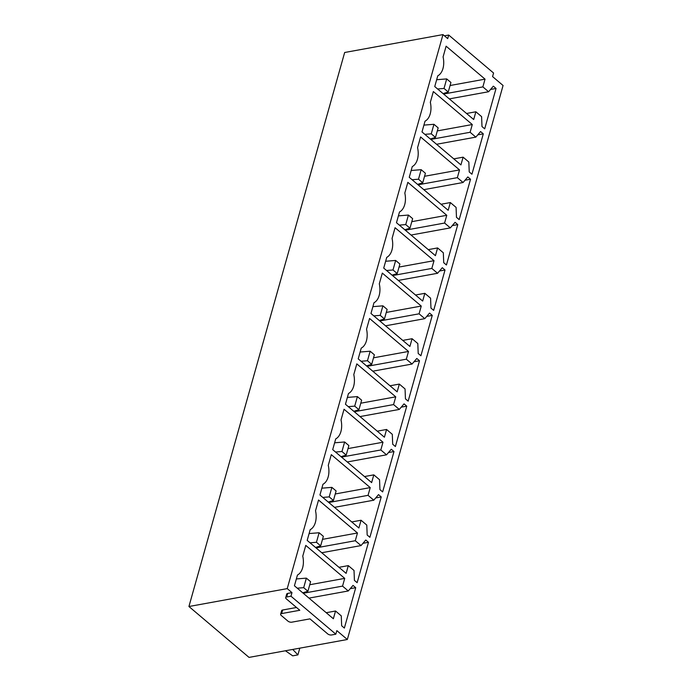 <?xml version="1.0" encoding="UTF-8"?>
<svg xmlns="http://www.w3.org/2000/svg" width="692" height="692" viewBox="0 0 692 692"><rect width="100%" height="100%" fill="white"/><g stroke="black" fill="none" stroke-linecap="round" stroke-linejoin="round"><path stroke-width="1.04" d="M448.71 35.041L493.578 73.023L492.574 76.596L503.067 85.488L347.341 639.503L249.033 657.4L188.933 606.512L344.659 52.497L442.966 34.6L447.707 38.614L448.71 35.041L444.437 35.82A2.811 1.323 15.7 0 0 444.411 35.82M188.933 606.512L287.241 588.615L442.966 34.6M287.241 588.615L291.981 592.629L290.977 596.21L286.696 596.988L287.708 593.407A2.811 1.323 -164.3 0 0 286.696 594.082L285.692 597.654A2.811 1.323 15.7 0 1 286.696 596.988M347.341 639.503L336.84 630.62L335.836 634.192L290.977 596.21M485.04 79.147L446.106 46.182L443.088 56.917A16.842 10.674 79.7 0 1 437.768 75.826L434.749 86.561L473.691 119.526L475.871 111.784L481.597 116.637L481.987 126.55L484.694 128.842L496.043 88.464L493.335 86.171L488.595 91.742L482.869 86.889L485.04 79.147L450.077 85.514M472.281 124.534L433.348 91.56L430.329 102.295A16.842 10.674 79.7 0 1 425.009 121.204L421.999 131.947L460.933 164.912L463.112 157.17L468.839 162.023L469.228 171.936L471.935 174.228L483.293 133.85L480.577 131.558L475.837 137.128L470.11 132.276L472.281 124.534L437.318 130.9M459.531 169.912L420.589 136.947L417.57 147.681A16.842 10.674 79.7 0 1 412.259 166.59L409.24 177.325L448.174 210.299L450.354 202.557L456.08 207.401L456.469 217.323L459.185 219.615L470.534 179.228L467.827 176.936L463.078 182.506L457.351 177.654L459.531 169.912L424.559 176.278M446.772 215.298L407.83 182.333L404.811 193.068A16.842 10.674 79.7 0 1 399.5 211.977L396.481 222.712L435.424 255.677L437.595 247.935L443.33 252.788L443.719 262.7L446.427 264.993L457.775 224.615L455.068 222.322L450.328 227.893L444.593 223.04L446.772 215.298L411.801 221.665M434.014 260.685L395.071 227.711L392.061 238.455A16.842 10.674 79.7 0 1 386.742 257.363L383.723 268.098L422.665 301.063L424.836 293.322L430.571 298.174L430.96 308.087L433.668 310.379L445.017 270.001L442.309 267.709L437.569 273.279L431.834 268.427L434.014 260.685L399.042 267.051M421.255 306.063L382.321 273.098L379.303 283.832A16.842 10.674 79.7 0 1 373.983 302.741L370.964 313.476L409.906 346.45L412.086 338.708L417.812 343.561L418.202 353.474L420.909 355.766L432.258 315.388L429.55 313.087L424.81 318.657L419.084 313.813L421.255 306.063L386.292 312.429M408.505 351.45L369.563 318.484L366.544 329.219A16.842 10.674 79.7 0 1 361.233 348.128L358.214 358.863L397.147 391.836L399.327 384.086L405.054 388.939L405.443 398.851L408.15 401.152L419.508 360.766L416.8 358.473L412.051 364.044L406.325 359.191L408.505 351.45L373.533 357.816M395.746 396.836L356.804 363.871L353.785 374.606A16.842 10.674 79.7 0 1 348.474 393.514L345.455 404.249L384.397 437.214L386.568 429.472L392.303 434.325L392.693 444.238L395.4 446.53L406.749 406.152L404.042 403.86L399.301 409.43L393.566 404.578L395.746 396.836L360.774 403.202M382.987 442.223L344.045 409.249L341.026 419.983A16.842 10.674 79.7 0 1 335.715 438.892L332.696 449.636L371.639 482.601L373.81 474.859L379.545 479.712L379.934 489.625L382.641 491.917L393.99 451.539L391.283 449.246L386.543 454.817L380.808 449.964L382.987 442.223L348.015 448.589M370.229 487.601L331.295 454.635L328.276 465.37A16.842 10.674 79.7 0 1 322.956 484.279L319.938 495.014L358.88 527.987L361.06 520.246L366.786 525.09L367.175 535.011L369.883 537.303L381.231 496.917L378.524 494.624L373.784 500.195L368.058 495.342L370.229 487.601L335.265 493.967M357.47 532.987L318.536 500.022L315.517 510.757A16.842 10.674 79.7 0 1 310.198 529.665L307.187 540.4L346.121 573.365L348.301 565.623L354.027 570.476L354.416 580.389L357.124 582.681L368.481 542.303L365.765 540.011L361.025 545.581L355.299 540.729L357.47 532.987L322.507 539.353M344.72 578.374L305.777 545.4L302.759 556.143A16.842 10.674 79.7 0 1 297.448 575.052L294.429 585.787L333.362 618.752L335.542 611.01L341.268 615.863L341.658 625.776L344.374 628.068L355.723 587.69L353.015 585.397L348.266 590.968L342.54 586.115L344.72 578.374L309.748 584.74M282.639 610.007A2.811 1.323 -164.3 0 0 281.627 610.681L280.623 614.254A2.811 1.323 15.7 0 1 281.635 613.579L282.639 610.007L296.505 607.481M291.981 592.629L287.708 593.407M342.54 586.115L303.26 593.26M348.266 590.968L308.995 598.113M355.723 587.69L350.204 588.693M335.542 611.01L326.226 612.705M355.299 540.729L316.019 547.882M361.025 545.581L321.745 552.735M368.481 542.303L362.963 543.307M348.301 565.623L338.985 567.319M368.058 495.342L328.778 502.496M373.784 500.195L334.504 507.348M381.231 496.917L375.721 497.929M361.06 520.246L351.735 521.941M380.808 449.964L341.528 457.109M386.543 454.817L347.263 461.962M393.99 451.539L388.471 452.542M373.81 474.859L364.494 476.554M393.566 404.578L354.287 411.731M399.301 409.43L360.022 416.575M406.749 406.152L401.23 407.155M386.568 429.472L377.252 431.168M406.325 359.191L367.045 366.345M412.051 364.044L372.772 371.197M419.508 360.766L413.989 361.769M399.327 384.086L390.011 385.781M419.084 313.813L379.804 320.958M424.81 318.657L385.53 325.811M432.258 315.388L426.748 316.391M412.086 338.708L402.761 340.403M431.834 268.427L392.563 275.572M437.569 273.279L398.289 280.424M445.017 270.001L439.507 271.005M424.836 293.322L415.52 295.017M444.593 223.04L405.313 230.194M450.328 227.893L411.048 235.046M457.775 224.615L452.257 225.618M437.595 247.935L428.279 249.63M457.351 177.654L418.072 184.807M463.078 182.506L423.807 189.66M470.534 179.228L465.015 180.24M450.354 202.557L441.038 204.252M470.11 132.276L430.831 139.421M475.837 137.128L436.557 144.273M483.293 133.85L477.774 134.853M463.112 157.17L453.796 158.866M482.869 86.889L443.589 94.043M488.595 91.742L449.316 98.887M496.043 88.464L490.533 89.467M475.871 111.784L466.546 113.479M280.623 614.254A2.811 1.323 15.7 0 0 281.194 615.404L287.958 621.139A2.811 1.323 15.7 0 0 291.79 622.177L309.955 618.873L327.731 633.924A2.811 1.323 15.7 0 0 331.563 634.971L335.836 634.192M285.692 597.654A2.811 1.323 15.7 0 0 286.254 598.805L299.8 610.275L281.635 613.579M297.266 588.191L303.684 587.664L306.366 578.131L310.596 581.712L307.914 591.245L302.75 592.828M296.349 578.953L306.366 578.131M303.684 587.664L307.914 591.245M292.759 649.442L297.906 654.892L299.8 648.162M297.906 654.892L292.707 655.843L285.424 650.774M310.025 542.805L316.443 542.277L319.124 532.745L323.354 536.335L320.673 545.858L315.509 547.45M309.108 533.567L319.124 532.745M316.443 542.277L320.673 545.858M322.775 497.418L329.202 496.891L331.875 487.367L336.113 490.948L333.432 500.48L328.259 502.063M321.858 488.18L331.875 487.367M329.202 496.891L333.432 500.48M335.534 452.032L341.96 451.513L344.633 441.98L348.872 445.562L346.19 455.094L341.018 456.677M334.617 442.802L344.633 441.98M341.96 451.513L346.19 455.094M348.292 406.654L354.711 406.126L357.392 396.594L361.622 400.184L358.949 409.707L353.776 411.29M347.375 397.416L357.392 396.594M354.711 406.126L358.949 409.707M361.051 361.267L367.469 360.74L370.151 351.216L374.381 354.797L371.699 364.329L366.535 365.912M360.134 352.029L370.151 351.216M367.469 360.74L371.699 364.329M373.81 315.881L380.228 315.362L382.91 305.829L387.139 309.411L384.458 318.943L379.294 320.526M372.893 306.651L382.91 305.829M380.228 315.362L384.458 318.943M386.56 270.503L392.987 269.975L395.66 260.443L399.898 264.024L397.217 273.556L392.044 275.139M385.643 261.265L395.66 260.443M392.987 269.975L397.217 273.556M399.319 225.116L405.737 224.589L408.418 215.056L412.648 218.646L409.975 228.17L404.803 229.761M398.402 215.878L408.418 215.056M405.737 224.589L409.975 228.17M412.077 179.73L418.496 179.202L421.177 169.678L425.407 173.26L422.734 182.792L417.561 184.375M411.16 170.492L421.177 169.678M418.496 179.202L422.734 182.792M424.836 134.343L431.254 133.824L433.936 124.292L438.166 127.873L435.484 137.405L430.32 138.988M423.919 125.114L433.936 124.292M431.254 133.824L435.484 137.405M437.586 88.965L444.013 88.438L446.686 78.905L450.924 82.495L448.243 92.019L443.079 93.602M436.669 79.727L446.686 78.905M444.013 88.438L448.243 92.019"/></g></svg>
